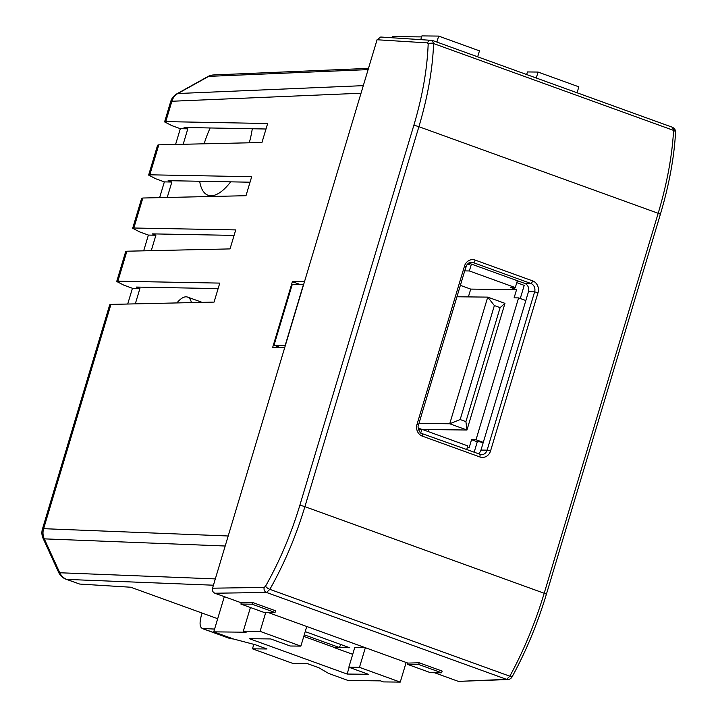 <?xml version="1.0" encoding="UTF-8"?>
<svg xmlns="http://www.w3.org/2000/svg" width="718" height="718" viewBox="0 0 718 718"><rect width="100%" height="100%" fill="white"/><g stroke="black" fill="none" stroke-linecap="round" stroke-linejoin="round"><path stroke-width="1.08" d="M266.001 129.007L184.086 127.481L187.811 128.827L183.18 144.273M250.044 182.201L168.129 180.676L171.853 182.022L167.222 197.468M234.086 235.396L152.162 233.871L155.896 235.217L151.265 250.663M218.119 288.591L136.205 287.065L139.938 288.412L135.307 303.858M116.711 281.483L125.686 251.578L126.88 251.21L117.887 281.205L116.711 281.483L123.909 285.19L132.435 288.277L127.714 304.028M132.668 228.288L141.643 198.383L142.837 198.015L133.844 228.01L132.668 228.288L139.866 231.995L148.393 235.082L143.672 250.833M368.487 68.381L213.695 74.95A13.328 13.328 0 0 0 207.78 76.62L176.969 93.762A13.328 4.963 60.9 0 1 177.876 93.519A13.328 12.161 87.6 0 0 171.871 101.256L165.759 121.611L267.652 123.514L261.944 142.514L158.804 144.821L149.802 174.806L148.635 175.093L155.824 178.8L164.359 181.887L159.629 197.638M165.759 121.611L164.593 121.898L171.79 125.605L180.317 128.693L175.587 144.444M202.099 613.064L201.237 615.945C199.308 623.484 199.801 627.703 202.736 628.6L229.374 638.239A13.328 12.035 93.6 0 0 232.444 638.885L233.305 638.939M79.662 584.057L66.182 579.282A13.328 5.331 -70.1 0 0 66.819 579.408L79.662 584.057L130.721 587.225L217.698 618.71M228.189 535.987L43.636 528.681A13.328 1.687 16.7 0 0 42.452 529.013L109.728 304.773L110.922 304.405L43.636 528.681A13.328 12.224 92.3 0 0 44.274 538.859L59.773 572.758A13.328 12.224 92.3 0 0 66.819 579.408L213.425 585.206M214.583 629.067L202.117 628.483L228.737 638.114A13.328 5.331 -70.1 0 0 229.374 638.239L231.797 638.392M284.732 347.53L272.625 347.557L292.388 281.689L304.495 281.671M149.802 174.806L251.686 176.709L245.987 195.709L142.837 198.015M133.844 228.01L235.728 229.904L230.029 248.904L126.88 251.21M117.887 281.205L219.771 283.098L214.072 302.099L110.922 304.405M341.149 644.629L339.075 647.412L304.261 634.811M303.786 636.408L334.041 647.358L339.075 647.412M213.695 74.95A13.328 12.161 87.6 0 0 208.687 76.377L177.876 93.519L363.299 85.648M42.452 529.013A13.328 13.328 0 0 0 43.098 538.392L58.598 572.291A13.328 2.576 -24.6 0 0 59.773 572.758L215.319 578.905M43.098 538.392A13.328 2.576 -24.6 0 0 44.274 538.859L225.183 546.012M148.635 175.093L157.601 145.189L158.804 144.821M207.78 76.62A13.328 4.963 60.9 0 1 208.687 76.377L368.11 69.601M187.811 128.827L180.317 128.693M139.938 288.412L132.435 288.277M155.896 235.217L148.393 235.082M171.853 182.022L164.359 181.887M300.259 284.543L292.388 281.689M274.016 345.25L285.199 345.376L303.436 284.579L292.253 284.454L274.016 345.25L280.343 347.539M191.446 302.601A26.665 10.662 -70.1 0 0 187.56 297.081A26.665 10.662 -70.1 0 0 186.088 296.821A26.665 10.662 -70.1 0 0 176.906 302.933M199.685 181.268A53.32 21.316 -70.1 0 0 208.023 195.233A53.32 21.316 -70.1 0 0 210.975 195.763A53.32 21.316 -70.1 0 0 230.675 181.842M249.272 142.801A53.32 21.316 -70.1 0 0 252.278 128.755M483.286 442.378L476.016 439.748L518.575 297.898L525.836 300.528M483.124 442.907L480.082 441.812L477.29 441.785L471.546 439.703L476.016 439.748M518.575 297.898L514.106 297.844L516.574 289.614L470.721 289.103L460.373 285.36M420.766 432.873L421.843 429.274L467.804 445.905L466.655 449.737M517.364 280.72L515.3 287.586L469.348 270.955L471.403 264.089M467.077 264.574L469.563 264.601L469.886 263.542M428.009 431.5L428.583 429.588M468.387 296.902L470.721 289.103M418.163 428.045L421.547 429.265M469.348 270.955L464.869 270.901L466.512 265.445M515.3 287.586L510.83 287.532L516.574 289.614M467.382 447.323L469.078 447.933L471.546 439.703M418.379 429.229L421.843 429.274M520.272 298.509L524.221 285.36L516.78 282.668M210.159 127.966A53.32 21.316 -70.1 0 0 204.127 143.806M477.29 441.785L474.095 452.43M494.37 305.563L460.166 419.554L465.91 421.628L500.114 307.636L494.37 305.563L487.728 297.117L504.96 303.355L466.96 430.01L449.728 423.773L487.728 297.117L456.944 296.776M460.166 419.554L449.728 423.773L418.953 423.432M465.91 421.628L466.96 430.01L422.525 429.517M500.114 307.636L504.96 303.355M224.312 596.658L213.749 631.858L233.341 638.948L255.285 644.737L267.006 648.982L252.467 648.821L292.684 663.369L307.223 663.531L318.936 667.776L328.584 673.421L348.176 680.511L380.603 680.87L383.475 681.912L400.249 682.1L359.467 667.336L365.354 647.708L354.728 647.591L348.84 667.219L359.467 667.336M392.001 37.722L392.342 36.582L421.601 36.905M407.869 663.091L407.483 664.356L430.468 672.676L441.651 672.802L442.162 671.088L419.177 662.777L407.869 663.091L267.868 612.418M305.222 631.625L349.711 647.735L334.058 647.564L352.717 654.313M348.84 667.219L368.37 674.292L347.126 674.049L249.46 638.706L270.713 638.939L290.243 646.012L300.869 646.128L260.078 631.364L265.768 612.4M349.145 667.327L347.126 674.049M214.844 593.23C212.833 592.233 212.061 590.555 212.537 588.186L264.197 587.423A4.003 3.59 89.2 0 0 266.504 592.467L506.549 679.345A4.003 3.653 87.6 0 0 507.823 679.542L458.425 681.391L506.549 679.345L509.834 676.203C523.799 650.499 535.251 622.856 544.19 593.265L304.899 506.666C295.96 536.247 284.274 563.81 269.86 589.343L266.504 592.467L214.844 593.23L241.266 602.797L240.889 604.062L263.865 612.373L275.048 612.499L252.072 604.188L240.889 604.062M434.471 672.721L458.425 681.391M264.197 587.423L265.561 586.175A4.003 1.364 -150.4 0 0 269.86 589.343L509.834 676.203A4.003 1.391 28.6 0 0 512.464 676.194C526.24 650.84 537.531 623.574 546.344 594.396A4.003 0.512 16.7 0 0 544.19 593.265L658.182 213.3C666.995 183.718 672.129 156.084 673.583 130.407A4.003 2.271 3.1 0 1 675.548 132.507C675.8 130.362 674.785 128.63 672.497 127.292L432.146 40.352A4.003 3.608 93.6 0 0 427.56 42.9L377.067 39.759L212.537 588.186M377.067 39.759L380.728 37.022L432.46 40.414M275.048 612.499L275.559 610.794L252.583 602.474L252.072 604.188M252.583 602.474L241.266 602.797M478.08 453.875A6.668 6.049 90.6 0 0 480.97 450.078L528.466 291.759A6.668 6.049 90.6 0 0 524.625 283.35L468.675 263.102M300.869 646.128L306.757 626.5M260.078 631.364L243.303 631.176L246.175 632.217L213.749 631.858M265.561 586.175C279.652 561.234 291.068 534.309 299.81 505.4L413.801 125.435C422.408 96.517 427.192 69.44 428.161 44.184L427.56 42.9M432.146 40.352L433.6 43.547C432.604 69.386 427.704 97.109 418.899 126.7L304.899 506.666A4.003 0.512 -163.3 0 0 299.81 505.4M428.161 44.184A4.003 2.244 -178 0 1 433.6 43.547L673.583 130.407L672.192 127.23M477.685 56.776L479.462 50.852L438.671 36.088L436.894 42.012M577.066 92.748L578.843 86.824L538.06 72.06L536.274 77.984M420.811 39.508L421.897 35.9L438.671 36.088M538.06 72.06L527.434 71.944L526.662 74.501M406.146 662.472L400.249 682.1M507.823 679.542L507.823 679.542C509.915 679.408 511.458 678.295 512.464 676.194L512.464 676.194M441.651 672.802L418.666 664.482L407.483 664.356M419.177 662.777L418.666 664.482M243.303 631.176L250.411 607.509M252.467 648.821L253.813 644.351M176.969 93.762A13.328 13.328 0 0 0 170.687 101.579A13.328 1.687 16.7 0 1 171.871 101.256L361.028 93.223M524.625 283.35L530.773 283.422L473.324 262.626L469.743 262.591M480.97 450.078L487.118 450.15L534.623 291.831L528.466 291.759M538.033 292.675L534.623 291.831A6.668 6.049 90.6 0 0 530.773 283.422A2.666 1.068 109.9 0 0 532.657 280.9A9.334 8.472 -89.4 0 1 538.033 292.675L490.538 450.994A9.334 8.472 -89.4 0 1 479.839 456.953L422.39 436.158A9.334 8.472 -89.4 0 1 417.005 424.383L464.501 266.064A9.334 8.472 -89.4 0 1 475.208 260.104L532.657 280.9M475.208 260.104A2.666 1.068 109.9 0 1 473.324 262.626A6.668 6.049 90.6 0 0 471.502 262.294C469.159 262.16 467.31 263.668 465.937 266.818L464.501 266.064M479.741 454.494A6.668 6.049 90.6 0 0 481.302 454.736A6.668 6.049 90.6 0 0 487.118 450.15L490.538 450.994M546.344 594.396L660.336 214.431A4.003 0.512 16.7 0 0 658.182 213.3L418.899 126.7A4.003 0.512 -163.3 0 0 413.801 125.435M422.031 433.609A2.666 1.068 109.9 0 1 422.175 433.636A2.666 1.068 109.9 0 1 422.39 436.158M417.005 424.383L418.441 425.137L465.937 266.818M479.48 454.404A2.666 1.068 109.9 0 1 479.624 454.431A2.666 1.068 109.9 0 1 479.839 456.953M675.548 132.507L675.548 132.507C674.112 157.942 669.041 185.253 660.336 214.431M170.687 101.579L164.593 121.898M58.598 572.291A13.328 13.328 0 0 0 66.182 579.282M228.737 638.114A13.328 13.328 0 0 0 232.444 638.885M187.56 297.081L202.144 302.368M208.023 195.233L211.46 196.481M481.302 454.736L422.175 433.636C419.958 434.246 417.014 426.986 418.441 425.137"/></g></svg>
